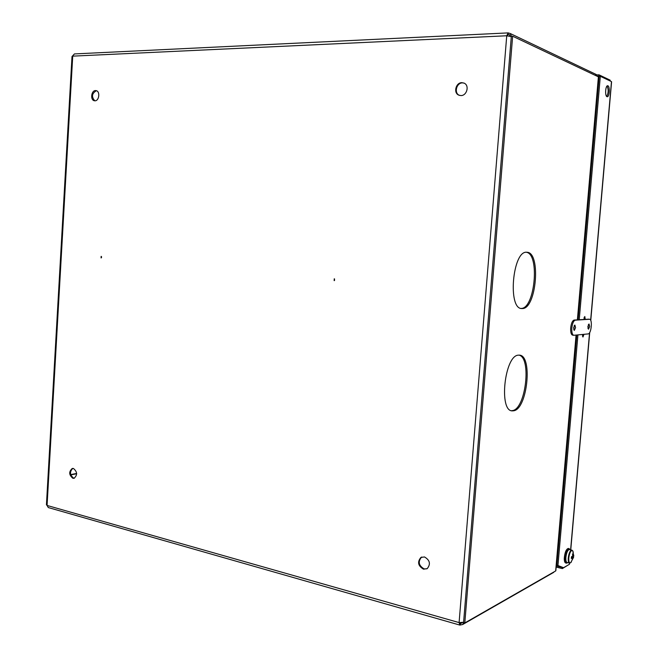 <?xml version="1.0" encoding="UTF-8"?>
<svg xmlns="http://www.w3.org/2000/svg" width="658" height="658" viewBox="0 0 658 658"><rect width="100%" height="100%" fill="white"/><g stroke="black" fill="none" stroke-linecap="round" stroke-linejoin="round"><path stroke-width="0.99" d="M101.143 256.357L101.069 257.928L101.143 256.357M334.239 278.811L334.157 280.637L334.239 278.811M74.346 478.21L73.647 478.127C69.797 475.035 69.509 471.794 72.775 468.397M73.425 468.471C77.389 471.786 77.603 475.068 74.058 478.3L72.857 478.284C68.893 474.928 68.703 471.654 72.273 468.455L73.425 468.471M459.555 95.418L459.235 95.27C453.823 92.967 456.529 82.694 462.516 82.875L463.972 83.056M461.9 82.661L464.326 83.229C469.631 85.672 466.777 95.821 460.88 95.575L458.618 95.073C453.197 92.762 455.912 82.472 461.9 82.661M426.943 568.8L424.147 568.907C418.669 565.609 417.797 561.702 421.548 557.17L421.794 557.03M424.476 556.948C429.937 560.155 430.85 564.054 427.207 568.644L423.505 569.186C418.027 565.888 417.156 561.973 420.906 557.441L424.476 556.948M94.801 100.806C91.314 96.784 91.824 93.428 96.323 90.738L96.496 90.738M95.525 90.574L96.233 90.656C100.37 91.47 99.144 101.019 94.925 100.806L94.275 100.732C90.121 99.967 91.297 90.401 95.525 90.574M70.677 474.582L76.649 473.456M70.768 474.887L76.657 473.768M553.082 572.723L554.225 571.769M462.031 622.739L460.427 623.652L460.32 624.993L462.714 624.5L463.717 622.633M597.242 76.295L595.432 74.115M511.48 36.28L510.238 33.509L508.157 32.9L506.734 35.771L511.299 36.642L463.602 622.254L459.095 622.591L506.734 35.771L72.725 56.136L47.072 505.459L48.281 507.557L459.728 625.051M462.352 622.698L460.164 623.718L459.695 622.698M460.32 624.993L459.876 625.092L459.095 622.591L47.072 505.459L46.43 504.776L72.01 56.522L74.436 53.923L508.108 32.9M507.351 35.795L508.437 32.966M101.48 257.714L101.505 256.595M334.511 280.538L334.535 278.91M511.324 36.363L510.748 36.387M510.164 36.206L509.391 34.726L508.321 34.389L509.761 35.071M518.405 355.164C504.628 355.23 498.525 411.414 512.343 410.88L513.766 410.773C527.519 408.832 532.89 354.909 519.277 355.139L518.405 355.164M511.414 410.707L512.557 410.584C525.816 408.774 531.713 357.352 518.923 355.123M526.976 252.277L526.852 252.269C512.615 250.032 507.392 309.375 521.86 308.536L522.288 308.544C536.426 309.202 541.23 252.211 526.976 252.277M521.054 308.421L521.062 308.421C534.847 309.12 540.086 254.013 526.359 252.277M577.387 319.854L598.402 76.846L512.648 36.223L511.332 36.289L463.577 622.591L464.811 622.945L555.665 570.947L576.063 335.078M512.648 36.223L464.811 622.945M573.784 329.839L574.269 325.513M573.62 327.816L574.311 330.423L575.569 327.659L574.878 325.052L573.62 327.816M587.989 328.589L588.441 324.476M587.857 326.664L588.499 329.197L589.683 326.516L589.042 323.983L587.857 326.664M571.835 327.964C571.605 332.348 572.254 334.79 573.784 335.292L588.137 333.919C591.328 333.951 592.743 319.105 589.519 319.262L575.248 320.183C573.546 320.75 572.411 323.341 571.835 327.964M588.606 319.179L574.113 320.059C572.411 320.627 571.267 323.218 570.7 327.832C570.47 332.224 571.119 334.667 572.657 335.161L573.694 335.276M582.544 334.453L582.972 337.019L583.942 334.322M582.486 336.197L582.832 334.429M585.209 319.344L584.822 316.514L583.876 319.434M584.049 319.418L584.197 317.214M606.989 96.685C604.801 96.027 605.442 85.441 607.655 85.746L607.934 85.811C610.122 86.535 609.456 97.039 607.252 96.742L606.989 96.685M576.786 335.012L556.857 565.271L563.536 567.69L569.351 564.35L569.466 563.034M563.536 567.69L557.951 565.535L577.93 334.897M579.237 319.73L600.318 76.295L611.471 81.608L611.562 82.209M606.709 96.487C608.518 92.975 608.642 89.488 607.071 86.017M578.102 319.804L599.175 76.32L600.318 76.295M556.857 565.271L557.951 565.535M556.158 567.097L562.36 568.586L567.936 565.164M556.249 565.987L562.458 567.476L562.36 568.586M610.163 80.918L610.18 80.177L610.163 80.918M599.512 76.312L598.903 76.024L599.01 74.831L610.18 80.177M599.01 74.831L596.65 74.889M598.903 76.024L597.209 76.065M569.557 563.651L569.351 564.35M596.617 99.333L597.143 99.745M568.422 548.459L568.249 548.418C566.127 549.216 564.803 552.523 564.276 558.354C564.251 561.192 564.753 562.738 565.757 563.001L566.349 563.141M566.99 552.375L567.212 551.823M573.291 552.309L572.723 550.754L571.638 550.516C570.223 551.643 569.285 554.118 568.816 557.935C568.635 561.587 569.211 563.199 570.56 562.779L571.407 561.916M569.507 549.545L569.351 549.512C567.681 549.989 566.522 552.588 565.88 557.318C565.683 560.427 566.102 562.146 567.138 562.483L569.367 563.009M571.432 557.203L573.381 557.614L571.966 560.32L572.518 558.634L571.374 557.935M573.381 557.614L573.784 555.516L573.126 553.658L572.518 553.995L572.756 555.87L571.448 556.824L571.308 558.469L572.361 558.19M572.731 555.434L573.365 555.525M573.118 558.288L571.391 557.737M573.521 555.977L572.756 555.813M573.636 557.153L571.448 556.915M460.427 623.652L459.884 623.496M589.412 319.262L588.301 319.146M575.248 320.183L574.113 320.059M559.061 539.84L558.486 540.136M570.618 549.8L589.56 332.734M590.645 320.232L611.471 81.608M597.99 83.508L598.55 83.5M557.342 559.719L556.8 559.596M556.627 561.619L557.161 561.751M598.714 81.576L598.155 81.592M560.353 524.92L559.489 528.588M596.584 99.736L597.102 100.189M595.038 117.642L595.251 121.598M567.903 562.664L566.53 563.182C565.526 562.919 565.033 561.373 565.049 558.535C565.576 552.704 566.9 549.389 569.022 548.599L569.26 548.665M570.116 549.685C567.969 548.772 566.497 551.7 565.699 558.469C565.724 561.817 566.406 563.207 567.739 562.623M571.942 550.113L571.744 550.055C570.083 550.54 568.923 553.148 568.282 557.877C568.084 560.986 568.496 562.713 569.532 563.042L570.683 562.697L573.513 557.441M462.714 624.5L553.732 572.353M596.238 74.502L510.238 33.509M420.906 557.441L421.548 557.17M458.618 95.073L459.235 95.27M511.694 410.781L512.343 410.88M598.558 76.953L577.543 319.846M576.227 335.062L555.837 570.79M589.519 319.262L588.417 319.146M569.524 564.021L569.606 563.059M570.757 549.833L589.724 332.446M590.769 320.495L611.586 81.905M568.249 548.418L570.272 549.726M558.297 548.657L557.762 548.533M557.441 558.51L556.907 558.387M569.351 549.512L572.723 550.754L573.718 555.706"/></g></svg>
